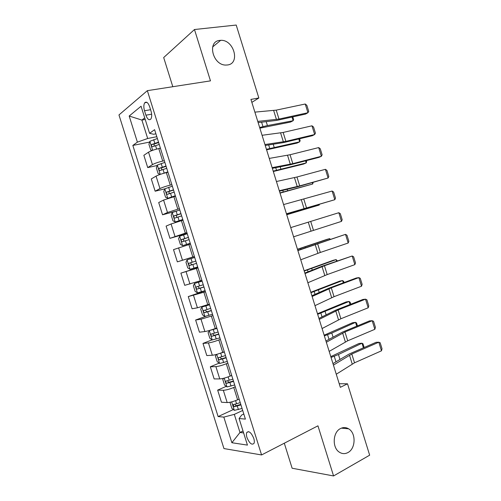 <?xml version="1.0" encoding="UTF-8"?>
<svg xmlns="http://www.w3.org/2000/svg" width="501" height="501" viewBox="0 0 501 501"><rect width="100%" height="100%" fill="white"/><g stroke="black" fill="none" stroke-linecap="round" stroke-linejoin="round"><path stroke-width="0.75" d="M340.505 428.549C343.266 427.165 345.972 427.253 348.615 428.818C356.167 432.97 355.791 448.633 347.963 452.541C345.057 454.081 342.208 453.969 339.409 452.209C331.956 447.769 332.739 432.131 340.505 428.549M219.833 40.406L220.647 40.343C233.861 39.354 240.605 63.696 227.467 64.973L225.951 65.061C212.787 65.468 206.788 41.257 219.833 40.406M253.788 438.425C251.277 432.576 248.934 430.597 246.761 432.495C246.241 433.672 246.304 435.344 246.955 437.498C249.435 443.335 251.778 445.308 253.988 443.41C254.495 442.233 254.427 440.573 253.788 438.425M284.299 443.21L292.127 468.235L333.566 475.95L369.657 455.177L347.519 383.804L339.215 383.722M118.969 114.942L223.947 448.57L261.578 454.946L147.35 90.662L118.969 114.942M147.35 90.662L210.476 80.868L194.482 29.521L163.683 57.546L172.807 86.711M251.853 102.367L258.842 97.996L250.932 99.405L340.329 387.317L347.519 383.804M144.507 110.759L145.904 115.192C147.451 119.288 149.091 120.584 150.814 119.094C151.916 117.272 151.991 114.629 151.039 111.159L149.624 106.65C148.077 102.586 146.455 101.283 144.751 102.749C143.624 104.59 143.543 107.258 144.507 110.759L150.582 109.713M144.714 117.867L141.896 120.065L147.682 138.495L137.387 142.14L132.84 145.434L218.117 416.569L233.353 409.542M137.387 142.14L129.183 116.032L141.063 106.231L149.567 133.322L153.625 134.262L155.905 133.817M243.805 414.014L241.714 414.997L239.09 418.523L245.402 419.112L154.602 129.671L149.567 133.322M239.09 418.523L247.438 445.101L231.882 442.734L223.822 417.101L218.117 416.569M194.482 29.521L236.209 25.05L258.842 97.996M333.566 475.95L317.947 425.825L261.578 454.946M145.221 119.47L141.896 120.065L129.183 116.032M243.01 431.01L239.992 432.476L243.611 432.927M156.807 136.704L147.682 138.495M160.426 148.246L158.792 148.584C154.295 149.605 150.876 150.801 148.528 152.166L143.856 155.304L147.72 167.597L157.195 165.505M164.347 160.733L162.719 161.09C158.235 162.149 154.809 163.332 152.448 164.635L147.72 167.597M167.96 172.256L166.338 172.626C161.867 173.722 158.441 174.893 156.055 176.133L151.283 178.932L155.141 191.207L164.779 188.871L163.777 191.557L165.562 197.225L167.785 198.29L175.325 195.722M171.874 184.731L170.252 185.12C165.8 186.253 162.368 187.405 159.969 188.583L155.141 191.207M175.482 196.235L163.576 200.068L158.704 202.536L162.556 214.791L174.968 211.503M179.389 208.685L167.478 212.499L162.556 214.791M182.997 220.177L171.079 223.966L166.107 226.095L169.952 238.338L187.149 233.41M186.898 232.614L169.952 238.338M190.493 244.081L173.503 249.63L177.341 261.854L194.413 256.575M194.388 256.499L177.341 261.854M197.983 267.954L180.886 273.126L197.895 267.684M201.872 280.353L184.725 285.332L180.886 273.126M205.46 291.795L188.263 296.592L205.147 290.799M209.349 304.176L197.419 307.802L192.09 308.779L188.263 296.592M212.931 315.599L200.995 319.2L195.628 320.02L206.193 316.15M216.808 327.961L215.261 328.55C210.965 330.121 207.502 331.123 204.871 331.543L199.448 332.188L195.628 320.02M220.384 339.365L218.843 339.972C214.56 341.582 211.096 342.565 208.447 342.928L202.98 343.417L212.111 339.86M224.26 351.715L222.72 352.335C218.455 353.982 214.985 354.952 212.318 355.247L206.8 355.572L202.98 343.417M227.83 363.1L226.302 363.739C222.043 365.417 218.574 366.381 215.887 366.613L210.32 366.782L219.181 363.119M231.7 375.431L230.172 376.082C225.932 377.804 222.457 378.75 219.757 378.919L214.134 378.919L210.32 366.782M235.27 386.803L233.748 387.473C229.514 389.227 226.039 390.16 223.321 390.273L217.653 390.11L226.264 386.346M239.127 399.109L237.612 399.798C233.397 401.589 229.921 402.51 227.178 402.56L221.461 402.228L217.653 390.11M242.691 410.469L234.311 414.371L239.992 432.476L231.882 442.734M132.84 145.434L149.624 142.084M223.822 417.101L234.311 414.371M254.884 112.13L276.233 110.132L305.241 104.008L307.933 112.731L308.722 111.416L306.844 105.329L305.241 104.008M257.764 121.399L279.001 119.063L307.933 112.731L305.591 114.071L276.759 120.397L258.134 122.595M259.862 128.156L290.455 122.081L293.141 120.722L267.421 125.569L259.656 127.492M158.579 148.628L160.376 148.071M152.129 150.5L150.713 149.943L148.929 144.257L149.887 141.276L157.377 138.52M158.516 142.146L151.697 144.532C151.214 145.81 151.496 146.542 152.542 146.73L159.237 144.438M154.126 146.073L154.151 144.037L158.648 142.566M292.791 116.877L293.624 119.551L293.141 120.722L292.008 117.052M262.073 135.289L283.146 132.452L311.973 125.807L314.666 134.518L315.43 133.134L313.557 127.054L311.973 125.807M264.948 144.545L285.908 141.37L314.666 134.518L312.286 135.733L283.635 142.578L265.242 145.478M269.256 158.416L290.054 154.74L318.699 147.576L321.385 156.274L322.13 154.822L320.258 148.753L318.699 147.576M272.124 167.66L292.816 163.652L321.385 156.274L318.968 157.377L290.499 164.735L272.337 168.336M276.427 181.512L296.949 177.003L325.418 169.319L328.099 178.005L328.819 176.484L326.946 170.421L325.418 169.319M279.295 190.737L299.704 185.896L328.099 178.005L297.356 186.854L279.426 191.163M162.042 173.791L167.854 171.912M167.509 172.363L167.954 172.225M266.595 149.843L296.961 143.098L299.679 141.839L266.432 149.323M160.063 174.442L158.141 173.603L156.356 167.923L157.352 165.054L164.86 162.38M166 166L159.143 168.361C158.692 169.614 158.98 170.34 160.019 170.54L166.72 168.292M161.666 169.895L161.566 167.816L166.107 166.332M299.567 138.771L300.137 140.599L299.679 141.839L298.784 138.959M167.785 198.29L169.77 197.789M170.115 197.688L175.394 195.947M273.321 171.505L303.456 164.084L306.205 162.931L273.202 171.123M167.729 198.264L164.804 188.802L172.338 186.203M173.471 189.823L166.582 192.152C166.157 193.38 166.457 194.1 167.478 194.313L174.191 192.102M169.213 193.674L168.975 191.564L173.546 190.067M306.336 160.639L306.637 161.623L306.205 162.931L305.554 160.84M179.803 209.994L172.25 212.512L171.192 215.161L172.97 220.816L175.225 221.987L182.784 219.494M175.225 221.987L182.827 219.638M280.034 193.135L312.724 183.999L279.965 192.898M180.936 213.601L174.01 215.912C173.609 217.115 173.916 217.829 174.93 218.054L181.65 215.887M176.784 217.409L176.377 215.28L180.986 213.764M313.087 182.477L312.724 183.999L312.317 182.696M283.585 204.571L332.125 191.031L334.806 199.705L335.501 198.114L333.635 192.065L332.125 191.031M286.447 213.783L334.806 199.705L286.503 213.952M187.249 233.748L179.684 236.19L178.594 238.726L180.366 244.375L182.652 245.653L190.23 243.235M182.652 245.653L190.248 243.292M286.747 214.741L319.231 205.034L286.716 214.647M188.382 237.355L181.425 239.635C181.049 240.812 181.368 241.52 182.377 241.764L189.096 239.635M184.399 241.1C183.447 240.612 183.234 239.898 183.767 238.952L188.407 237.43M319.394 204.421L319.231 205.034L319.068 204.514M290.737 227.598L338.82 212.712L341.5 221.379L342.177 219.72L340.311 213.676L338.82 212.712M293.592 236.804L341.5 221.379M297.876 250.594L345.508 234.368L297.807 250.356M300.732 259.787L320.333 252.46L348.182 243.023L345.508 234.368L346.974 235.257L348.84 241.294L348.182 243.023M305.009 273.559L324.448 265.743L352.19 255.992L321.961 266.25L304.858 273.07M307.858 282.739L327.184 274.592L354.858 264.634L352.19 255.992L353.631 256.813L355.497 262.843L354.858 264.634M312.129 296.492L331.299 287.85L358.86 277.592L356.249 278.024L328.775 288.238L311.898 295.747M314.972 305.654L334.035 296.686L361.528 286.221L358.86 277.592L360.282 278.343L362.142 284.361L361.528 286.221M319.237 319.394L338.137 309.931L365.523 299.16L362.881 299.479L335.582 310.2L318.93 318.398M322.08 328.543L340.874 318.755L368.185 307.783L365.523 299.16L366.92 299.842L368.78 305.854L368.185 307.783M194.695 257.464L187.105 259.831L185.984 262.255L187.75 267.897L190.073 269.281L197.67 266.945M195.822 261.071L188.833 263.319C188.482 264.478 188.808 265.179 189.804 265.43L196.536 263.344M196.53 263.326L192.24 264.666C190.994 264.522 190.63 263.833 191.15 262.599L188.833 263.319M202.097 281.074L194.52 283.441L193.361 285.758L195.127 291.388L197.482 292.878L205.091 290.618M194.52 283.441L202.122 281.155M329.858 239.372L329.627 238.639L297.5 249.379M330.322 239.221L329.627 238.639L326.777 239.422L297.456 249.241M203.249 284.75L196.235 286.973C195.904 288.106 196.235 288.801 197.225 289.071L203.963 287.023M203.932 286.923L199.642 288.25L198.271 287.067M209.493 304.639L201.922 307.019L200.726 309.223L202.498 314.847L204.878 316.438L212.512 314.259M201.922 307.019L209.543 304.802M336.584 261.121L336.115 259.606L304.226 271.047M337.342 260.852L336.115 259.606L333.234 260.288L304.145 270.772M210.67 308.397L203.625 310.589C203.318 311.697 203.656 312.392 204.64 312.674L211.384 310.664M211.322 310.482L207.032 311.804L205.679 310.726M209.769 330.384L208.084 332.651L209.85 338.269L212.267 339.966L219.914 337.862M212.718 329.458L216.877 328.174M209.312 330.56L216.952 328.424M343.304 282.84L342.596 280.547L310.952 292.69M344.055 282.558L343.68 281.349L342.596 280.547L339.684 281.13L310.82 292.271M218.079 332.013L211.002 334.173C210.714 335.257 211.059 335.946 212.036 336.24L218.787 334.273M218.705 334.004L214.415 335.326L213.075 334.33M216.463 354.426L215.436 356.048L217.196 361.659L219.645 363.463L227.31 361.434M219.795 353.412L224.354 352.009M350.017 304.527L349.065 301.458L317.659 314.302M350.763 304.239L350.13 302.197L349.065 301.458L346.122 301.94L317.49 313.745M225.475 355.591L218.373 357.72C218.104 358.785 218.455 359.467 219.425 359.781L226.183 357.852M226.076 357.501L221.786 358.81L220.471 357.889M326.339 342.258L344.97 331.981L372.18 320.703L369.5 320.903L342.377 332.125L325.951 341.012M329.176 351.395L347.7 340.799L374.836 329.314L372.18 320.703L373.552 321.31L375.412 327.316L374.836 329.314M223.534 378.311L222.77 379.414L224.529 385.018L227.009 386.922L234.693 384.968M230.51 375.938L231.738 375.556M356.718 326.189L355.528 322.343L331.794 333.052L324.36 335.889M357.457 325.882L356.568 323.013L355.528 322.343L352.56 322.725L324.147 335.194M232.865 379.132L225.732 381.23C225.481 382.276 225.838 382.958 226.803 383.278L233.572 381.393M233.435 380.96L229.145 382.263L227.855 381.405M333.434 365.097L351.796 354.007L378.825 342.214L376.107 342.296L349.166 354.025L332.965 363.601M336.265 374.222L354.52 362.805L381.48 350.813L378.825 342.214L380.178 342.753L382.031 348.752L381.48 350.813M230.541 402.153L230.097 402.748L231.857 408.34L234.362 410.35L242.064 408.472M363.413 347.826L361.985 343.204L338.451 354.514L331.055 357.445M364.152 347.506L363.006 343.799L361.985 343.204L358.985 343.486L330.798 356.606M240.236 402.647L233.084 404.708L234.167 406.749L240.943 404.902M240.781 404.382L236.497 405.678L235.226 404.877M162.719 161.09L158.792 148.584M170.252 185.12L166.338 172.626M177.78 209.111L173.872 196.636M185.301 233.071L181.393 220.615M192.804 256.994L188.902 244.557M200.3 280.879L196.405 268.461M207.783 304.733L203.894 292.334M215.261 328.55L211.372 316.169M222.72 352.335L218.843 339.972M230.172 376.082L226.302 363.739M237.612 399.798L233.748 387.473M152.448 164.635L148.528 152.166M159.969 188.583L156.055 176.133M167.478 212.499L163.576 200.068M174.981 236.378L171.079 223.966M182.47 260.219L178.575 247.826M189.948 284.029L186.059 271.655M197.419 307.802L193.536 295.446M204.871 331.543L200.995 319.2M212.318 355.247L208.447 342.928M219.757 378.919L215.887 366.613M227.178 402.56L223.321 390.273M151.646 114.184L145.904 115.192M273.665 110.539L276.446 119.495M276.233 110.132L279.001 119.063M149.862 141.351L152.667 150.306M155.548 145.591L156.644 149.085M153.688 139.673L154.828 143.299M267.421 125.569L266.231 121.749M262.975 126.603L261.616 122.231M154.346 143.937L151.822 144.445M280.604 132.928L283.378 141.877M283.146 132.452L285.908 141.37M287.536 155.291L290.304 164.228M290.054 154.74L292.816 163.652M294.456 177.617L297.225 186.541M296.949 177.003L299.704 185.896M157.327 165.13L160.232 174.386M163.032 169.438L164.165 173.064M161.172 163.526L162.311 167.152M274.166 147.307L273.233 144.307M269.738 148.409L268.674 144.977M161.804 167.697L159.299 168.255M170.503 193.254L171.636 196.868M168.649 187.349L169.789 190.969M280.898 169.012L280.222 166.839M276.502 170.183L275.725 167.691M169.25 191.426L166.764 192.033M172.225 212.581L175.168 221.962M177.968 217.033L179.101 220.647M176.114 211.14L177.248 214.754M287.624 190.693L287.205 189.334M283.253 191.927L282.771 190.374M176.69 215.117L174.216 215.781M301.37 199.918L304.132 208.829M303.838 199.229L306.593 208.115M179.659 236.253L182.596 245.622M185.42 240.781L186.547 244.382M183.573 234.894L184.706 238.501M294.337 212.343L294.175 211.804M289.991 213.645L289.797 213.031M184.111 238.777L181.663 239.484M308.272 222.187L311.027 231.086M310.714 221.429L313.463 230.303M315.16 244.432L317.916 253.318M317.584 243.605L320.333 252.46M322.043 266.638L324.798 275.512M324.448 265.743L327.184 274.592M328.919 288.82L331.668 297.682M331.299 287.85L334.035 296.686M335.783 310.971L338.526 319.82M338.137 309.931L340.874 318.755M187.08 259.894L190.017 269.25M192.86 264.49L193.987 268.091M191.013 258.61L192.146 262.217M192.24 264.666L189.804 265.43M194.488 283.503L197.419 292.841M200.287 288.169L201.421 291.764M198.446 282.295L199.58 285.896M305.303 247.682L305.071 246.918M301.032 249.21L300.757 248.333M199.642 288.25L197.225 289.071M201.89 307.075L204.821 316.4M207.708 311.81L208.836 315.398M205.873 305.948L207.001 309.543M312.248 270.07L311.76 268.492M308.034 271.78L307.476 269.976M207.032 311.804L204.64 312.674M209.28 330.616L212.205 339.922M215.117 335.42L216.244 339.002M213.282 329.564L214.409 333.152M319.187 292.427L318.448 290.041M315.035 294.319L314.183 291.588M214.415 335.326L212.036 336.24M216.733 354.351L219.582 363.419M222.519 358.992L223.64 362.574M220.684 353.149L221.805 356.731M326.113 314.753L325.124 311.559M322.018 316.832L320.884 313.175M221.786 358.81L219.425 359.781M342.64 333.09L345.377 341.926M344.97 331.981L347.7 340.799M224.204 378.136L226.947 386.872M229.903 382.532L231.03 386.108M228.137 376.89L229.195 380.272M333.033 337.048L331.794 333.052M328.994 339.309L327.579 334.737M229.145 382.263L226.803 383.278M349.485 355.178L352.222 364.008M351.796 354.007L354.52 362.805M231.656 401.89L234.299 410.3M237.28 406.042L238.401 409.611M235.589 400.637L236.572 403.787M339.941 359.317L338.451 354.514M335.964 361.76L334.261 356.261M236.497 405.678L234.167 406.749M348.615 428.818L341.388 428.142M220.647 40.343L212.637 46.956M248.552 431.618L246.761 432.495M146.95 102.386L144.751 102.749M154.151 144.031L151.697 144.532M161.566 167.816L159.143 168.361M168.975 191.564L166.582 192.152M176.377 215.273L174.01 215.912M183.767 238.952L181.425 239.635M198.102 286.347L196.235 286.973M204.621 310.232L203.625 310.589M211.735 333.891L211.002 334.173M218.981 357.47L218.373 357.72M226.27 380.998L225.732 381.23M233.572 404.482L233.084 404.708"/></g></svg>
